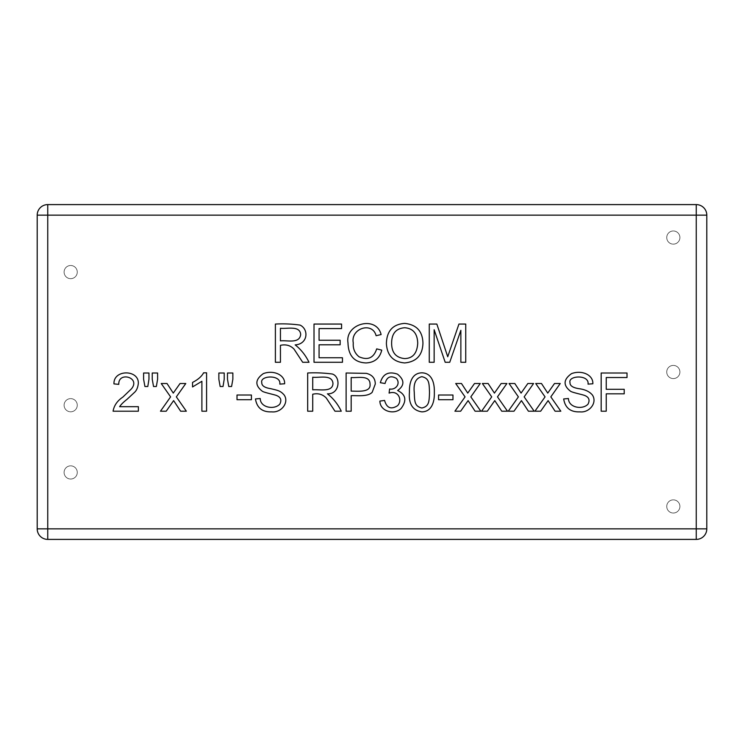 <?xml version="1.0" encoding="UTF-8"?>
<svg xmlns="http://www.w3.org/2000/svg" width="744" height="744" viewBox="0 0 744 744"><rect width="100%" height="100%" fill="white"/><g stroke="black" fill="none" stroke-linecap="round" stroke-linejoin="round"><path stroke-width="0.56" stroke-dasharray="3.72 2.79" d="M706.8 215.146A10.546 10.546 0 0 0 696.254 204.6L47.746 204.6A10.546 10.546 0 0 0 37.2 215.146L37.2 528.854A10.546 10.546 0 0 0 47.746 539.4L696.254 539.4A10.546 10.546 0 0 0 706.8 528.854L706.8 215.146M606.239 411.2L601.18 411.2L601.18 373.004L627.015 373.004L627.015 377.524L606.239 377.524L606.239 389.307L624.216 389.307L624.216 393.827L606.239 393.827L606.239 411.2M568.444 398.524C568.556 407.842 582.803 410.009 588.03 404.113C590.085 400.067 588.969 397.184 584.672 395.473C582.859 394.664 572.22 392.516 570.527 391.232C562.985 385.383 563.31 379.514 571.522 373.637C581.752 369.74 593.321 374.846 592.856 383.764L588.03 384.127C589.518 374.353 567.97 375.422 569.997 382.574C569.83 385.718 572.852 387.754 579.064 388.694C585.11 389.493 589.555 391.604 592.401 395.018C597.609 402.746 589.332 412.985 579.901 411.86C570.546 412.241 565.142 407.935 563.673 398.951L568.444 398.524M540.665 411.2L534.927 411.2L545.054 396.877L535.708 383.513L541.474 383.513L547.751 393.092L554.503 383.513L560.241 383.513L550.82 396.877L560.827 411.2L555.089 411.2L548.105 400.607L540.665 411.2M513.992 411.2L508.254 411.2L518.391 396.877L509.045 383.513L514.811 383.513L521.079 393.092L527.84 383.513L533.578 383.513L524.157 396.877L534.164 411.2L528.417 411.2L521.432 400.607L513.992 411.2M488.138 383.513L494.416 393.092L501.168 383.513L506.906 383.513L497.485 396.877L507.492 411.2L501.754 411.2L494.769 400.607L487.329 411.2L481.591 411.2L491.719 396.877L482.372 383.513L488.138 383.513M460.657 411.2L454.919 411.2L465.056 396.877L455.709 383.513L461.475 383.513L467.744 393.092L474.505 383.513L480.243 383.513L470.822 396.877L480.829 411.2L475.091 411.2L468.106 400.607L460.657 411.2M409.433 392.348C409.2 383.011 411.73 373.088 421.876 372.818C432.171 373.107 434.626 383.411 434.329 392.348C434.654 401.658 431.864 411.739 421.876 411.86C412.669 410.465 408.521 403.964 409.433 392.348M414.259 392.33C414.594 401.574 414.575 406.382 421.876 408C429.176 406.401 429.186 401.583 429.502 392.33C429.13 383.141 429.307 378.296 421.829 376.687C415.877 378.073 413.348 383.29 414.259 392.33M397.649 390.526C405.833 394.553 407.005 400.505 401.156 408.382C394.562 415.189 380.026 411.562 379.877 401.09L384.574 400.43C386.722 408.038 391.046 409.795 397.547 405.713C402.644 400.523 398.682 389.847 389.093 393.111L389.596 389C395.799 390.182 400.877 383.532 396.357 378.38C390.563 375.209 386.796 376.92 385.057 383.513L380.333 382.704C382.853 373.907 388.573 371.07 397.501 374.167C404.615 379.979 404.662 385.429 397.649 390.526M351.177 391.13C357.027 390.991 371.07 392.962 370.047 384.202C370.001 374.781 357.78 378.092 351.177 377.524L351.177 391.13M351.177 411.2L346.118 411.2L346.118 373.004L366.336 373.358C372.307 374.827 375.283 378.398 375.274 384.043L372.177 392.302C367.648 397.082 356.209 395.362 351.177 395.678L351.177 411.2M307.672 373.004C315.344 372.549 323.575 372.893 332.354 374.018C341.124 376.901 339.776 394.376 327.425 393.827C333.275 398.384 337.888 404.169 341.273 411.2L334.967 411.2L326.263 397.993C322.571 394.255 318.051 392.999 312.722 394.236L312.722 411.2L307.672 411.2L307.672 373.004M279.809 384.127C281.306 374.362 259.749 375.422 261.776 382.574C261.609 385.718 264.632 387.754 270.844 388.694C277.596 390.386 280.349 390.581 284.18 395.018C289.37 402.532 281.306 412.957 271.681 411.86C262.344 412.232 256.931 407.935 255.452 398.951L260.223 398.524C260.326 407.852 274.629 410.009 279.809 404.113C281.864 400.067 280.748 397.184 276.452 395.473C274.657 394.673 263.99 392.507 262.307 391.232C254.764 385.383 255.09 379.514 263.302 373.637C273.336 369.749 285.138 374.781 284.636 383.764L279.809 384.127M251.416 399.714L237.011 399.714L237.011 395.018L251.416 395.018L251.416 399.714M231.579 386.508L228.761 386.508L227.487 379.245L227.487 373.004L232.853 373.004L232.853 379.245L231.579 386.508M223.023 386.508L220.15 386.508L218.857 379.245L218.857 373.004L224.214 373.004L224.214 379.245L223.023 386.508M206.59 372.818L206.59 411.2L201.894 411.2L201.894 381.281L192.547 386.945L192.547 382.425C198.016 379.626 201.689 376.427 203.568 372.818L206.59 372.818M167.019 383.513L173.268 393.092L180.048 383.513L185.786 383.513L176.337 396.877L186.344 411.2L180.634 411.2L173.622 400.607L166.21 411.2L160.472 411.2L170.599 396.877L161.225 383.513L167.019 383.513M156.352 386.508L153.534 386.508L152.241 379.245L152.241 373.004L157.598 373.004L157.598 379.245L156.352 386.508M147.796 386.508L144.922 386.508L143.601 379.245L143.601 373.004L148.958 373.004L148.958 379.245L147.796 386.508M119.607 406.68L138.375 406.68L138.375 411.2L113.079 411.2C114.065 405.48 117.338 400.774 122.881 397.073L131.316 388.973C141.221 377.543 118.194 371.033 118.789 384.35L113.962 383.895C113.33 369.173 139.007 369.47 138.319 383.411C137.863 387.643 136.505 390.702 134.255 392.609L127.019 399.333C123.523 402.058 121.049 404.504 119.607 406.68M436.84 324.058L447.73 356.748L458.936 324.058L465.744 324.058L465.744 362.282L460.862 362.282L460.862 330.308L449.739 362.282L445.191 362.282L434.143 329.722L434.143 362.282L429.269 362.282L429.269 324.058L436.84 324.058M391.632 343.747C391.809 352.823 396.152 357.762 404.662 358.571C412.799 358.385 417.152 353.251 417.719 343.179C417.412 333.535 413.087 328.392 404.736 327.741C395.864 328.392 391.502 333.731 391.632 343.747M386.396 343.691C386.694 331.024 392.804 324.254 404.708 323.398C416.566 324.644 422.639 331.257 422.945 343.235C422.536 355.214 416.454 361.789 404.69 362.942C393.278 361.956 387.187 355.539 386.396 343.691M376.111 335.721C372.409 321.25 350.433 328.439 353.261 342.854C352.833 348.676 354.767 353.316 359.073 356.794C367.88 360.58 373.758 357.938 376.697 348.871L381.756 350.145C379.728 358.31 374.464 362.579 365.955 362.942C354.321 362.412 348.332 355.725 347.997 342.882C344.742 323.594 376.399 315.158 381.114 334.549L376.111 335.721M342.463 362.282L314.014 362.282L314.014 324.058L341.57 324.058L341.57 328.578L319.074 328.578L319.074 340.259L340.148 340.259L340.148 344.788L319.074 344.788L319.074 357.762L342.463 357.762L342.463 362.282M275.392 324.058C283.864 323.612 292.104 323.966 300.102 325.1C309.151 329.49 307.793 344.221 295.173 344.881C300.995 349.466 305.607 355.269 309.011 362.282L302.687 362.282L294.001 349.076C290.448 345.411 285.928 344.156 280.442 345.318L280.442 362.282L275.392 362.282L275.392 324.058M679.914 506.45A6.594 6.594 0 0 0 670.028 500.74A6.594 6.594 0 0 0 670.028 512.151A6.594 6.594 0 0 0 679.914 506.45A6.594 6.594 0 0 0 670.028 500.74A6.594 6.594 0 0 0 670.028 512.151A6.594 6.594 0 0 0 679.914 506.45M679.914 237.55A6.594 6.594 0 0 0 670.028 231.849A6.594 6.594 0 0 0 670.028 243.26A6.594 6.594 0 0 0 679.914 237.55A6.594 6.594 0 0 0 670.028 231.849A6.594 6.594 0 0 0 670.028 243.26A6.594 6.594 0 0 0 679.914 237.55M679.914 372A6.594 6.594 0 0 0 670.028 366.29A6.594 6.594 0 0 0 670.028 377.71A6.594 6.594 0 0 0 679.914 372A6.594 6.594 0 0 0 670.028 366.29A6.594 6.594 0 0 0 670.028 377.71A6.594 6.594 0 0 0 679.914 372M77.274 272.09A6.594 6.594 0 0 0 67.388 266.38A6.594 6.594 0 0 0 67.388 277.791A6.594 6.594 0 0 0 77.274 272.09A6.594 6.594 0 0 0 67.388 266.38A6.594 6.594 0 0 0 67.388 277.791A6.594 6.594 0 0 0 77.274 272.09M77.274 405.22A6.594 6.594 0 0 0 67.388 399.509A6.594 6.594 0 0 0 67.388 410.921A6.594 6.594 0 0 0 77.274 405.22A6.594 6.594 0 0 0 67.388 399.509A6.594 6.594 0 0 0 67.388 410.921A6.594 6.594 0 0 0 77.274 405.22M77.274 472.44A6.594 6.594 0 0 0 67.388 466.73A6.594 6.594 0 0 0 67.388 478.15A6.594 6.594 0 0 0 77.274 472.44A6.594 6.594 0 0 0 67.388 466.73A6.594 6.594 0 0 0 67.388 478.15A6.594 6.594 0 0 0 77.274 472.44M280.442 340.901C287.1 339.999 299.507 344.1 300.688 334.474C299.869 325.221 286.952 329.09 280.442 328.271L280.442 340.901M452.966 399.714L438.569 399.714L438.569 395.018L452.966 395.018L452.966 399.714M312.722 389.837C319.083 389.131 332.754 392.637 332.968 383.411C332.131 374.12 319.25 378.073 312.722 377.217L312.722 389.837"/><path stroke-width="1.12" d="M592.856 383.764L588.03 384.127C589.518 374.353 567.97 375.422 569.997 382.574C569.83 385.718 572.852 387.754 579.064 388.694C585.11 389.493 589.555 391.604 592.401 395.018C597.609 402.746 589.332 412.985 579.901 411.86C570.546 412.241 565.142 407.935 563.673 398.951L568.444 398.524C568.556 407.842 582.803 410.009 588.03 404.113C590.085 400.067 588.969 397.184 584.672 395.473C582.859 394.664 572.22 392.516 570.527 391.232C562.985 385.383 563.31 379.514 571.522 373.637C581.752 369.74 593.321 374.846 592.856 383.764M521.432 400.607L513.992 411.2L508.254 411.2L518.391 396.877L509.045 383.513L514.811 383.513L521.079 393.092L527.84 383.513L533.578 383.513L524.157 396.877L534.164 411.2L528.417 411.2L521.432 400.607M468.106 400.607L460.657 411.2L454.919 411.2L465.056 396.877L455.709 383.513L461.475 383.513L467.744 393.092L474.505 383.513L480.243 383.513L470.822 396.877L480.829 411.2L475.091 411.2L468.106 400.607M409.433 392.348C409.2 383.011 411.73 373.088 421.876 372.818C432.171 373.107 434.626 383.411 434.329 392.348C434.654 401.658 431.864 411.739 421.876 411.86C412.669 410.465 408.521 403.964 409.433 392.348M351.177 395.678L351.177 411.2L346.118 411.2L346.118 373.004L366.336 373.358C372.307 374.827 375.283 378.398 375.274 384.043L372.177 392.302C367.648 397.082 356.209 395.362 351.177 395.678M284.636 383.764L279.809 384.127C281.306 374.362 259.749 375.422 261.776 382.574C261.609 385.718 264.632 387.754 270.844 388.694C277.596 390.386 280.349 390.581 284.18 395.018C289.37 402.532 281.306 412.957 271.681 411.86C262.344 412.232 256.931 407.935 255.452 398.951L260.223 398.524C260.326 407.852 274.629 410.009 279.809 404.113C281.864 400.067 280.748 397.184 276.452 395.473C274.657 394.673 263.99 392.507 262.307 391.232C254.764 385.383 255.09 379.514 263.302 373.637C273.336 369.749 285.138 374.781 284.636 383.764M232.853 379.245L231.579 386.508L228.761 386.508L227.487 379.245L227.487 373.004L232.853 373.004L232.853 379.245M203.568 372.818L206.59 372.818L206.59 411.2L201.894 411.2L201.894 381.281L192.547 386.945L192.547 382.425C198.016 379.626 201.689 376.427 203.568 372.818M157.598 379.245L156.352 386.508L153.534 386.508L152.241 379.245L152.241 373.004L157.598 373.004L157.598 379.245M113.962 383.895C113.33 369.173 139.007 369.47 138.319 383.411C137.863 387.643 136.505 390.702 134.255 392.609L127.019 399.333C123.523 402.058 121.049 404.504 119.607 406.68L138.375 406.68L138.375 411.2L113.079 411.2C114.065 405.48 117.338 400.774 122.881 397.073L131.316 388.973C141.221 377.543 118.194 371.033 118.789 384.35L113.962 383.895M386.396 343.691C386.694 331.024 392.804 324.254 404.708 323.398C416.566 324.644 422.639 331.257 422.945 343.235C422.536 355.214 416.454 361.789 404.69 362.942C393.278 361.956 387.187 355.539 386.396 343.691M342.463 357.762L342.463 362.282L314.014 362.282L314.014 324.058L341.57 324.058L341.57 328.578L319.074 328.578L319.074 340.259L340.148 340.259L340.148 344.788L319.074 344.788L319.074 357.762L342.463 357.762M280.442 345.318L280.442 362.282L275.392 362.282L275.392 324.058C283.864 323.612 292.104 323.966 300.102 325.1C309.151 329.49 307.793 344.221 295.173 344.881C300.995 349.466 305.607 355.269 309.011 362.282L302.687 362.282L294.001 349.076C290.448 345.411 285.928 344.156 280.442 345.318M381.114 334.549L376.111 335.721C372.409 321.25 350.433 328.439 353.261 342.854C352.833 348.676 354.767 353.316 359.073 356.794C367.88 360.58 373.758 357.938 376.697 348.871L381.756 350.145C379.728 358.31 374.464 362.579 365.955 362.942C354.321 362.412 348.332 355.725 347.997 342.882C344.742 323.594 376.399 315.158 381.114 334.549M434.143 329.722L434.143 362.282L429.269 362.282L429.269 324.058L436.84 324.058L447.73 356.748L458.936 324.058L465.744 324.058L465.744 362.282L460.862 362.282L460.862 330.308L449.739 362.282L445.191 362.282L434.143 329.722M148.958 379.245L147.796 386.508L144.922 386.508L143.601 379.245L143.601 373.004L148.958 373.004L148.958 379.245M173.622 400.607L166.21 411.2L160.472 411.2L170.599 396.877L161.225 383.513L167.019 383.513L173.268 393.092L180.048 383.513L185.786 383.513L176.337 396.877L186.344 411.2L180.634 411.2L173.622 400.607M224.214 379.245L223.023 386.508L220.15 386.508L218.857 379.245L218.857 373.004L224.214 373.004L224.214 379.245M251.416 395.018L251.416 399.714L237.011 399.714L237.011 395.018L251.416 395.018M312.722 394.236L312.722 411.2L307.672 411.2L307.672 373.004C315.344 372.549 323.575 372.893 332.354 374.018C341.124 376.901 339.776 394.376 327.425 393.827C333.275 398.384 337.888 404.169 341.273 411.2L334.967 411.2L326.263 397.993C322.571 394.255 318.051 392.999 312.722 394.236M380.333 382.704C382.853 373.907 388.573 371.07 397.501 374.167C404.615 379.979 404.662 385.429 397.649 390.526C405.833 394.553 407.005 400.505 401.156 408.382C394.562 415.189 380.026 411.562 379.877 401.09L384.574 400.43C386.722 408.038 391.046 409.795 397.547 405.713C402.644 400.523 398.682 389.847 389.093 393.111L389.596 389C395.799 390.182 400.877 383.532 396.357 378.38C390.563 375.209 386.796 376.92 385.057 383.513L380.333 382.704M452.966 395.018L452.966 399.714L438.569 399.714L438.569 395.018L452.966 395.018M494.769 400.607L487.329 411.2L481.591 411.2L491.719 396.877L482.372 383.513L488.138 383.513L494.416 393.092L501.168 383.513L506.906 383.513L497.485 396.877L507.492 411.2L501.754 411.2L494.769 400.607M548.105 400.607L540.665 411.2L534.927 411.2L545.054 396.877L535.708 383.513L541.474 383.513L547.751 393.092L554.503 383.513L560.241 383.513L550.82 396.877L560.827 411.2L555.089 411.2L548.105 400.607M606.239 393.827L606.239 411.2L601.18 411.2L601.18 373.004L627.015 373.004L627.015 377.524L606.239 377.524L606.239 389.307L624.216 389.307L624.216 393.827L606.239 393.827M414.259 392.33C414.594 401.574 414.575 406.382 421.876 408C429.176 406.401 429.186 401.583 429.502 392.33C429.13 383.141 429.307 378.296 421.829 376.687C415.877 378.073 413.348 383.29 414.259 392.33M351.177 377.524L351.177 391.13C357.027 390.991 371.07 392.962 370.047 384.202C370.001 374.781 357.78 378.092 351.177 377.524M391.632 343.747C391.809 352.823 396.152 357.762 404.662 358.571C412.799 358.385 417.152 353.251 417.719 343.179C417.412 333.535 413.087 328.392 404.736 327.741C395.864 328.392 391.502 333.731 391.632 343.747M280.442 328.271L280.442 340.901C287.1 339.999 299.507 344.1 300.688 334.474C299.869 325.221 286.952 329.09 280.442 328.271M696.254 204.6L47.746 204.6A10.546 10.546 0 0 0 37.2 215.146L37.2 528.854A10.546 10.546 0 0 0 47.746 539.4L696.254 539.4A10.546 10.546 0 0 0 706.8 528.854L706.8 215.146A10.546 10.546 0 0 0 696.254 204.6L696.254 215.146L47.746 215.146L47.746 528.854L696.254 528.854L696.254 215.146L706.8 215.146A10.546 10.546 0 0 0 696.254 204.6M312.722 377.217L312.722 389.837C319.083 389.131 332.754 392.637 332.968 383.411C332.131 374.12 319.25 378.073 312.722 377.217M37.2 528.854A10.546 10.546 0 0 0 47.746 539.4L47.746 528.854L37.2 528.854M706.8 528.854L696.254 528.854L696.254 539.4M37.2 215.146L47.746 215.146L47.746 204.6"/></g></svg>
